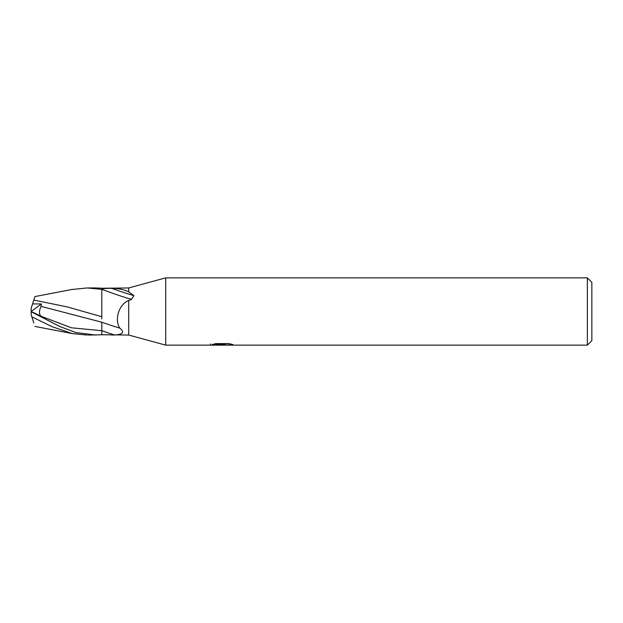 <?xml version="1.0" encoding="UTF-8"?>
<svg xmlns="http://www.w3.org/2000/svg" width="623" height="623" viewBox="0 0 623 623"><rect width="100%" height="100%" fill="white"/><g stroke="black" fill="none" stroke-linecap="round" stroke-linejoin="round"><path stroke-width="0.93" d="M591.85 340.656L587.364 345.142L587.364 277.858L591.85 282.344L591.85 340.656M587.364 345.142L165.718 345.142L128.712 335.049L101.798 334.746L101.798 330.673A35.386 1.612 -160.4 0 0 114.554 334.995L111.867 335.049M128.712 335.049L128.712 300.45C118.004 304.966 114.577 320.627 119.826 328.119C124.764 332.176 123.004 334.465 114.554 334.995M128.712 287.951L128.712 291.899C124.024 289.539 118.362 288.371 111.727 288.371C106.837 288.247 103.527 288.496 101.798 289.142L101.798 288.254L128.712 287.951L165.718 277.858L587.364 277.858M128.712 291.899L133.945 295.637L131.375 299.554L128.712 300.45M165.718 345.142L165.718 277.858M225.308 345.142L210.348 345.142L223.135 344.503L212.381 344.503L215.885 343.623L229.147 343.623L233.002 344.605L225.316 345.142M220.098 345.142L217.879 344.815M225.222 344.612L221.819 345.142M225.222 345.119L225.222 343.997L226.897 343.623M223.135 343.623L223.135 344.503M210.574 343.951L210.574 345.072M111.727 288.371A25.543 1.168 -160.4 0 0 133.883 295.559M101.798 289.321A24.32 1.106 -160.4 0 0 131.484 299.297M31.15 311.469L40.978 316.204C38.984 314.101 39.015 310.815 41.063 306.36L101.798 322.208A25.629 1.168 -160.4 0 0 119.826 328.119M101.798 318.859L101.798 288.215L95.529 287.951M71.746 289.531L87.15 287.943L95.685 287.951M87.15 287.951L101.798 289.36L101.798 297.35M101.798 322.208L101.798 334.785L88.162 335.049M95.685 335.049L75.827 332.542L59.886 326.538L31.15 311.749L31.15 314.708L31.828 316.78L51.779 326.577L72.369 333.601L87.15 335.057M33.821 300.084L34.958 296.571L33.821 300.084L67.027 306.851L101.798 316.733M31.15 311.757L31.15 310.9M32.482 304.188L33.891 299.85M41.063 306.36L41.367 303.938L32.575 303.915L31.15 308.292L31.15 311.531M33.821 322.916L31.828 316.78M31.173 311.484L41.367 303.938M40.978 316.204L71.388 327.784L101.798 330.727M31.15 311.687L36.843 314.366M223.135 344.021L225.222 344.021M34.958 296.571L72.377 289.399M34.958 326.429L72.377 333.601"/></g></svg>
